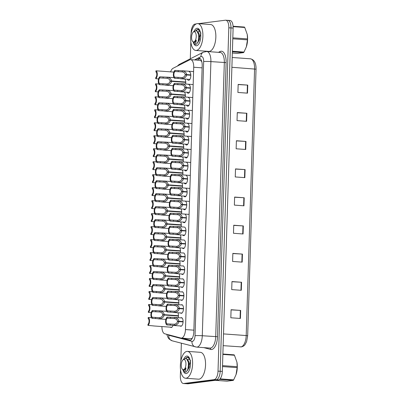 <?xml version="1.0" encoding="UTF-8"?>
<svg xmlns="http://www.w3.org/2000/svg" width="404" height="404" viewBox="0 0 404 404"><rect width="100%" height="100%" fill="white"/><g stroke="black" fill="none" stroke-linecap="round" stroke-linejoin="round"><path stroke-width="0.61" d="M181.204 304.904A4.308 1.944 94.1 0 1 181.669 304.722A4.308 1.944 94.1 0 1 181.845 304.717A4.308 1.944 94.1 0 1 183.487 308.959A4.308 1.944 94.1 0 1 181.401 313.307A4.308 1.944 94.1 0 1 181.224 313.312A4.308 1.944 94.1 0 1 180.527 312.954M181.664 291.925A4.308 1.944 94.1 0 1 182.078 291.779A4.308 1.944 94.1 0 1 182.254 291.774A4.308 1.944 94.1 0 1 183.891 296.016A4.308 1.944 94.1 0 1 181.81 300.359A4.308 1.944 94.1 0 1 181.633 300.364A4.308 1.944 94.1 0 1 180.896 299.965M182.133 278.947A4.308 1.944 94.1 0 1 182.487 278.831A4.308 1.944 94.1 0 1 182.664 278.826A4.308 1.944 94.1 0 1 184.3 283.068A4.308 1.944 94.1 0 1 182.214 287.416A4.308 1.944 94.1 0 1 182.037 287.421A4.308 1.944 94.1 0 1 181.27 286.981M182.608 265.968A4.308 1.944 94.1 0 1 182.891 265.888A4.308 1.944 94.1 0 1 183.068 265.882A4.308 1.944 94.1 0 1 184.704 270.125A4.308 1.944 94.1 0 1 182.623 274.473A4.308 1.944 94.1 0 1 182.446 274.478A4.308 1.944 94.1 0 1 181.643 273.998M183.093 252.99A4.308 1.944 94.1 0 1 183.3 252.944A4.308 1.944 94.1 0 1 183.477 252.939A4.308 1.944 94.1 0 1 185.113 257.181A4.308 1.944 94.1 0 1 183.027 261.524A4.308 1.944 94.1 0 1 182.85 261.529A4.308 1.944 94.1 0 1 182.017 261.014M183.603 240.016A4.308 1.944 94.1 0 1 183.704 239.996A4.308 1.944 94.1 0 1 183.881 239.991A4.308 1.944 94.1 0 1 185.522 244.233A4.308 1.944 94.1 0 1 183.436 248.581A4.308 1.944 94.1 0 1 183.259 248.586A4.308 1.944 94.1 0 1 182.391 248.026M184.184 227.048A4.308 1.944 94.1 0 1 184.29 227.048A4.308 1.944 94.1 0 1 185.926 231.29A4.308 1.944 94.1 0 1 183.84 235.638A4.308 1.944 94.1 0 1 183.663 235.643A4.308 1.944 94.1 0 1 182.77 235.042M184.694 214.105A4.308 1.944 94.1 0 1 186.335 218.347A4.308 1.944 94.1 0 1 184.249 222.69A4.308 1.944 94.1 0 1 184.072 222.695A4.308 1.944 94.1 0 1 183.148 222.059M185.103 201.157A4.308 1.944 94.1 0 1 186.739 205.399A4.308 1.944 94.1 0 1 184.653 209.747A4.308 1.944 94.1 0 1 184.477 209.752A4.308 1.944 94.1 0 1 183.532 209.075M185.507 188.213A4.308 1.944 94.1 0 1 187.148 192.456A4.308 1.944 94.1 0 1 185.062 196.804A4.308 1.944 94.1 0 1 184.886 196.809A4.308 1.944 94.1 0 1 183.911 196.091M185.916 175.27A4.308 1.944 94.1 0 1 187.552 179.512A4.308 1.944 94.1 0 1 185.471 183.855A4.308 1.944 94.1 0 1 185.295 183.86A4.308 1.944 94.1 0 1 184.295 183.108M186.325 162.322A4.308 1.944 94.1 0 1 187.961 166.564A4.308 1.944 94.1 0 1 185.875 170.912A4.308 1.944 94.1 0 1 185.699 170.917A4.308 1.944 94.1 0 1 184.678 170.124M186.729 149.379A4.308 1.944 94.1 0 1 188.365 153.621A4.308 1.944 94.1 0 1 186.284 157.969A4.308 1.944 94.1 0 1 186.108 157.974A4.308 1.944 94.1 0 1 185.062 157.136M187.138 136.436A4.308 1.944 94.1 0 1 188.774 140.678A4.308 1.944 94.1 0 1 186.688 145.021A4.308 1.944 94.1 0 1 186.512 145.026A4.308 1.944 94.1 0 1 185.451 144.152M187.542 123.488A4.308 1.944 94.1 0 1 189.183 127.735A4.308 1.944 94.1 0 1 187.097 132.078A4.308 1.944 94.1 0 1 186.921 132.083A4.308 1.944 94.1 0 1 185.835 131.169M187.951 110.544A4.308 1.944 94.1 0 1 189.587 114.787A4.308 1.944 94.1 0 1 187.501 119.135A4.308 1.944 94.1 0 1 187.325 119.14A4.308 1.944 94.1 0 1 186.224 118.185M188.355 97.601A4.308 1.944 94.1 0 1 189.996 101.843A4.308 1.944 94.1 0 1 187.911 106.186A4.308 1.944 94.1 0 1 187.734 106.191A4.308 1.944 94.1 0 1 186.608 105.202M188.764 84.653A4.308 1.944 94.1 0 1 190.4 88.9A4.308 1.944 94.1 0 1 188.314 93.243A4.308 1.944 94.1 0 1 188.138 93.248A4.308 1.944 94.1 0 1 186.996 92.218M189.168 71.71A4.308 1.944 94.1 0 1 190.809 75.952A4.308 1.944 94.1 0 1 188.724 80.3A4.308 1.944 94.1 0 1 188.547 80.305A4.308 1.944 94.1 0 1 187.385 79.234M180.75 317.882A4.308 1.944 94.1 0 1 181.265 317.665A4.308 1.944 94.1 0 1 181.441 317.66A4.308 1.944 94.1 0 1 183.078 321.902A4.308 1.944 94.1 0 1 180.992 326.25A4.308 1.944 94.1 0 1 180.815 326.255A4.308 1.944 94.1 0 1 180.164 325.937M172.978 325.417A4.308 1.944 94.1 0 1 171.306 327.487A4.308 1.944 94.1 0 1 171.129 327.493A4.308 1.944 94.1 0 1 170.473 327.174M190.865 338.754L192.264 338.315M161.928 326.553A8.075 3.641 -85.9 0 0 164.721 333.78L180.916 338.032A8.075 3.641 -85.9 0 0 181.219 338.082A8.075 3.641 -85.9 0 0 181.548 338.072A8.075 3.641 -85.9 0 0 185.471 329.558L193.718 67.236A8.075 3.641 -85.9 0 0 190.632 59.651A8.075 3.641 -85.9 0 0 189.658 59.863L173.064 68.286A8.075 3.641 -85.9 0 0 170.604 71.856M201.828 61.666L200.475 60.363L190.632 59.651M181.356 195.905A4.308 1.944 94.1 0 1 181.936 200.859M180.977 208.888A4.308 1.944 94.1 0 1 181.522 213.842M180.598 221.872A4.308 1.944 94.1 0 1 181.108 226.826M180.214 234.86A4.308 1.944 94.1 0 1 180.694 239.804M179.447 260.827A4.308 1.944 94.1 0 1 179.866 265.771M179.831 247.844A4.308 1.944 94.1 0 1 180.28 252.788M178.29 299.778A4.308 1.944 94.1 0 1 178.618 304.717M178.679 286.795A4.308 1.944 94.1 0 1 179.033 291.733M179.063 273.811A4.308 1.944 94.1 0 1 179.452 278.75M181.734 182.921A4.308 1.944 94.1 0 1 182.35 187.88M182.113 169.938A4.308 1.944 94.1 0 1 182.765 174.897M182.487 156.949A4.308 1.944 94.1 0 1 183.179 161.913M182.861 143.965A4.308 1.944 94.1 0 1 183.593 148.935M183.229 130.982A4.308 1.944 94.1 0 1 184.007 135.951M183.598 117.998A4.308 1.944 94.1 0 1 184.421 122.968M183.966 105.01A4.308 1.944 94.1 0 1 184.83 109.989M184.33 92.026A4.308 1.944 94.1 0 1 185.244 97.005M184.689 79.038A4.308 1.944 94.1 0 1 185.658 84.022M177.906 312.762A4.308 1.944 94.1 0 1 178.204 317.696M227.583 20.336A8.075 3.641 94.1 0 1 227.881 20.331A8.075 3.641 94.1 0 1 230.967 27.916L220.175 371.256A8.075 3.641 94.1 0 1 220.175 371.281A8.075 3.641 94.1 0 1 216.251 379.795L185.911 383.659A8.075 3.641 94.1 0 1 185.577 383.669L183.421 383.512A8.075 3.641 94.1 0 1 180.336 375.927L180.532 369.705M238.158 84.562L247.753 85.103L238.163 84.411L237.911 92.455L247.501 93.152L247.753 85.103M237.274 112.731L246.864 113.272L237.279 112.575L237.027 120.619L246.612 121.316L246.864 113.272M236.391 140.895L245.98 141.435L236.396 140.738L236.138 148.783L245.728 149.48L245.98 141.435M235.502 169.059L245.097 169.599L235.507 168.902L235.254 176.947L244.844 177.644L245.097 169.599M231.078 309.878L240.668 310.418L231.083 309.722L230.83 317.771L240.415 318.463L240.668 310.418M231.962 281.714L241.557 282.255L231.967 281.558L231.714 289.607L241.304 290.299L241.557 282.255M232.845 253.55L242.44 254.091L232.85 253.394L232.598 261.444L242.188 262.135L242.44 254.091M233.734 225.387L243.324 225.927L233.739 225.23L233.487 233.28L243.072 233.972L243.324 225.927M234.618 197.223L244.213 197.763L234.623 197.066L234.371 205.111L243.955 205.808L244.213 197.763M227.881 20.331L230.038 20.488A8.075 3.641 94.1 0 1 233.123 28.073L222.336 371.407A8.075 3.641 94.1 0 1 218.412 379.927L188.067 383.79A8.075 3.641 94.1 0 1 187.739 383.8L185.875 383.664M170.493 335.295A8.075 3.641 -85.9 0 0 171.134 335.608L189.264 340.36A8.075 3.641 -85.9 0 0 189.567 340.41A8.075 3.641 -85.9 0 0 189.9 340.4A8.075 3.641 -85.9 0 0 193.819 331.886L202.187 65.736A8.075 3.641 -85.9 0 0 199.101 58.146A8.075 3.641 -85.9 0 0 198.127 58.358L194.97 59.964M198.399 23.649L225.392 20.21A8.075 3.641 94.1 0 1 225.725 20.2A8.075 3.641 94.1 0 1 228.81 27.79L218.019 371.125A8.075 3.641 94.1 0 1 214.095 379.639L183.754 383.502A8.075 3.641 94.1 0 1 183.421 383.512M191.092 33.613L191.127 32.593A8.075 3.641 94.1 0 1 195.051 24.073L196.182 23.932M180.795 361.393L181.366 343.218M190.304 58.807L190.834 41.925M225.725 20.2L227.881 20.357A8.075 3.641 94.1 0 1 230.967 27.947L220.175 371.281L218.019 371.125M197.127 60.12L200.147 58.585M190.42 340.254L182.482 338.173M178.437 316.054L164.175 315.019C163.807 317.019 162.302 318.266 159.661 318.771L152.268 318.372A4.04 1.823 -85.9 0 1 150.924 314.615A4.04 1.823 -85.9 0 1 152.515 310.489L159.908 310.873C162.514 311.403 163.943 312.666 164.186 314.671L178.447 315.706M178.447 315.847L162.736 314.706C162.585 313.332 161.63 312.418 159.873 311.974L152.48 311.59A2.959 1.333 94.1 0 0 151.414 314.554A2.959 1.333 94.1 0 0 152.298 317.266L159.691 317.67C161.479 317.246 162.494 316.342 162.726 314.963L164.175 315.019M159.141 311.873L158.671 311.853M162.736 314.706L164.186 314.671M152.515 310.489L152.48 311.59M152.298 317.266L152.268 318.372M151.49 317.721L148.202 317.483A4.04 1.823 -85.9 0 1 149.546 321.236A4.04 1.823 -85.9 0 1 147.955 325.366L153.914 325.952M148.202 317.483L148.167 318.589A2.959 1.333 94.1 0 1 149.056 321.301A2.959 1.333 94.1 0 1 147.99 324.261L147.955 325.366M183.078 321.907L178.881 321.604C178.512 323.604 177.008 324.856 174.366 325.356L166.973 324.957A4.04 1.823 -85.9 0 1 165.63 321.2A4.04 1.823 -85.9 0 1 167.221 317.074L174.614 317.458C177.225 317.988 178.649 319.251 178.891 321.256L183.088 321.559M183.088 321.705L177.447 321.291C177.295 319.918 176.341 319.003 174.584 318.559L167.185 318.175A2.959 1.333 94.1 0 0 166.12 321.14A2.959 1.333 94.1 0 0 167.009 323.851L174.402 324.255C176.189 323.831 177.199 322.927 177.437 321.549L178.881 321.604M173.846 318.463L173.377 318.438M177.447 321.291L178.891 321.256M167.221 317.074L167.185 318.175M167.009 323.851L166.973 324.957M186.901 351.394A13.463 6.07 94.1 0 1 187.451 351.379A13.463 6.07 94.1 0 1 192.572 364.635A13.463 6.07 94.1 0 1 186.057 378.22A13.463 6.07 94.1 0 1 185.502 378.235A13.463 6.07 94.1 0 1 180.386 364.979A13.463 6.07 94.1 0 1 186.901 351.394M187.451 351.379L200.394 352.318A13.463 6.07 94.1 0 1 205.515 365.575A13.463 6.07 94.1 0 1 199 379.159A13.463 6.07 94.1 0 1 198.45 379.174L185.502 378.235M183.931 358.808A8.777 3.959 94.1 0 1 186.754 356.06A8.777 3.959 94.1 0 1 189.022 357.394A8.777 3.959 94.1 0 1 187.926 372.508A8.777 3.959 94.1 0 1 186.204 373.554A8.777 3.959 94.1 0 1 182.992 370.024M189.36 357.984L187.587 357.091L185.891 357.929M187.976 359.994L187.744 360.287M187.582 357.091L186.931 357.404M236.931 362.141A12.655 5.707 94.1 0 1 236.961 362.327A12.655 5.707 94.1 0 1 237.289 367.342A12.655 5.707 94.1 0 1 236.077 374.548A12.655 5.707 94.1 0 1 236.032 374.685M222.882 354.02L234.088 354.833A14.539 6.555 94.1 0 1 234.446 355.262L222.867 354.419M222.518 365.625L237.188 366.691L236.941 362.206L234.446 355.262M237.188 366.691A14.539 6.555 94.1 0 1 237.178 367.165A14.539 6.555 94.1 0 1 237.158 367.64L222.488 366.574M189.749 358.909L187.577 357.343L185.608 358.166M189.38 358.025L187.577 357.343M190.632 360.696L189.395 364.807M183.199 370.155L183.78 371.417C184.881 372.311 185.613 371.15 185.976 367.938L183.674 370.291L182.118 368.928A5.131 2.313 94.1 0 1 181.27 364.893A5.131 2.313 94.1 0 1 182.76 360.1A5.131 2.313 94.1 0 1 185.931 364.302A5.131 2.313 94.1 0 1 184.527 369.004A5.131 2.313 94.1 0 1 182.118 368.928M185.189 372.256L186.284 371.953L185.189 372.256L183.78 371.417M189.284 365.696L189.203 367.372M182.76 360.1L183.658 359.085L186.446 358.51L188.32 362.307L188.537 364.312L187.855 369.332L186.284 371.953M215.281 380.321L227.058 381.179L233.285 380.381L219.554 379.386M220.074 378.876L233.674 379.861A14.539 6.555 94.1 0 1 233.285 380.381M233.674 379.861L236.042 374.644L237.158 367.64M190.057 359.934L188.779 359.287L187.466 359.717M187.855 369.332L188.441 367.332L188.375 362.63M187.355 370.539L189.198 367.387L188.87 361.701L187.249 359.363M183.674 370.291L184.345 370.316L185.976 367.938M197.203 23.619A13.463 6.07 94.1 0 1 197.753 23.604A13.463 6.07 94.1 0 1 202.869 36.86A13.463 6.07 94.1 0 1 196.359 50.439A13.463 6.07 94.1 0 1 195.804 50.455A13.463 6.07 94.1 0 1 190.688 37.198A13.463 6.07 94.1 0 1 197.203 23.619M197.753 23.604L210.696 24.543A13.463 6.07 94.1 0 1 215.817 37.799A13.463 6.07 94.1 0 1 209.302 51.379A13.463 6.07 94.1 0 1 208.747 51.394L195.804 50.455M194.233 31.032A8.777 3.959 94.1 0 1 197.056 28.285A8.777 3.959 94.1 0 1 199.323 29.618A8.777 3.959 94.1 0 1 198.223 44.733A8.777 3.959 94.1 0 1 196.506 45.773A8.777 3.959 94.1 0 1 193.289 42.243M199.662 30.204L197.889 29.315L196.192 30.154M198.278 32.219L198.041 32.507M197.884 29.315L197.228 29.623M247.233 34.365A12.655 5.707 94.1 0 1 247.263 34.547A12.655 5.707 94.1 0 1 247.591 39.567A12.655 5.707 94.1 0 1 246.379 46.773A12.655 5.707 94.1 0 1 246.334 46.909M233.083 26.235L244.39 27.058A14.539 6.555 94.1 0 1 244.748 27.482L233.108 26.639M232.815 37.85L247.49 38.91L247.243 34.426L244.748 27.482M247.49 38.91A14.539 6.555 94.1 0 1 247.48 39.385A14.539 6.555 94.1 0 1 247.46 39.86L232.785 38.799M200.051 31.128L197.879 29.568L195.91 30.391M199.682 30.25L197.879 29.568M200.934 32.916L199.697 37.032M193.501 42.375L194.082 43.637C195.183 44.531 195.91 43.374 196.278 40.158L193.976 42.511L192.415 41.152A5.131 2.313 94.1 0 1 191.572 37.117A5.131 2.313 94.1 0 1 193.056 32.32A5.131 2.313 94.1 0 1 196.233 36.522A5.131 2.313 94.1 0 1 194.824 41.228A5.131 2.313 94.1 0 1 192.415 41.152M195.491 44.475L196.586 44.177L195.491 44.475L194.082 43.637M199.586 37.915L199.505 39.597M193.056 32.32L193.96 31.31L196.748 30.734L198.622 34.532L198.839 36.537L198.157 41.556L196.586 44.177M232.34 53.035L237.355 53.399L243.587 52.606L232.381 51.793M232.396 51.242L243.976 52.086A14.539 6.555 94.1 0 1 243.587 52.606M243.976 52.086L246.344 46.869L247.46 39.86M200.359 32.158L199.076 31.507L197.768 31.936M198.157 41.556L198.738 39.557L198.677 34.85M198.268 32.204L198.016 32.451M197.657 42.763L199.5 39.612L199.172 33.926L197.551 31.583M193.976 42.511L194.642 42.536L196.278 40.158M178.846 303.071L164.579 302.035C164.211 304.035 162.706 305.288 160.065 305.793L152.672 305.389A4.04 1.823 -85.9 0 1 151.328 301.631A4.04 1.823 -85.9 0 1 152.919 297.506L160.317 297.889C162.923 298.42 164.347 299.687 164.595 301.687L178.856 302.722M178.851 302.864L163.145 301.727C162.994 300.349 162.039 299.435 160.282 298.99L152.884 298.612A2.959 1.333 94.1 0 0 151.818 301.571A2.959 1.333 94.1 0 0 152.707 304.283L160.1 304.692C161.888 304.262 162.898 303.359 163.135 301.985L164.579 302.035M159.55 298.894L159.075 298.869M163.145 301.727L164.595 301.687M152.919 297.506L152.884 298.612M152.707 304.283L152.672 305.389M179.255 290.092L164.989 289.057C164.62 291.052 163.115 292.304 160.474 292.809L153.081 292.405A4.04 1.823 -85.9 0 1 151.737 288.653A4.04 1.823 -85.9 0 1 153.328 284.522L160.721 284.906C163.332 285.436 164.756 286.704 164.999 288.703L179.265 289.739M179.26 289.885L163.554 288.744C163.403 287.365 162.448 286.451 160.691 286.007L153.293 285.628A2.959 1.333 94.1 0 0 152.227 288.587A2.959 1.333 94.1 0 0 153.116 291.304L160.509 291.708C162.297 291.279 163.307 290.375 163.544 289.001L164.989 289.057M159.954 285.911L159.484 285.891M163.554 288.744L164.999 288.703M153.328 284.522L153.293 285.628M153.116 291.304L153.081 292.405M179.664 277.109L165.398 276.073C165.029 278.068 163.524 279.321 160.883 279.826L153.49 279.422A4.04 1.823 -85.9 0 1 152.146 275.669A4.04 1.823 -85.9 0 1 153.737 271.538L161.13 271.922C163.741 272.453 165.165 273.72 165.408 275.72L179.669 276.755M179.669 276.902L163.958 275.76C163.812 274.382 162.857 273.473 161.095 273.023L153.702 272.644A2.959 1.333 94.1 0 0 152.636 275.609A2.959 1.333 94.1 0 0 153.525 278.321L160.918 278.725C162.706 278.295 163.716 277.397 163.953 276.018L165.398 276.073M160.363 272.927L159.893 272.907M163.958 275.76L165.408 275.72M153.737 271.538L153.702 272.644M153.525 278.321L153.49 279.422M180.073 264.125L165.807 263.09C165.438 265.09 163.933 266.337 161.292 266.842L153.899 266.443A4.04 1.823 -85.9 0 1 152.555 262.686A4.04 1.823 -85.9 0 1 154.146 258.56L161.539 258.944C164.15 259.474 165.574 260.737 165.817 262.741L180.078 263.772M180.078 263.918L164.367 262.777C164.221 261.403 163.261 260.489 161.504 260.045L154.111 259.661A2.959 1.333 94.1 0 0 153.045 262.625A2.959 1.333 94.1 0 0 153.934 265.337L161.327 265.741C163.11 265.317 164.125 264.413 164.362 263.034L165.807 263.09M160.772 259.944L160.302 259.924M164.367 262.777L165.817 262.741M154.146 258.56L154.111 259.661M153.934 265.337L153.899 266.443M151.899 304.737L148.611 304.5A4.04 1.823 -85.9 0 1 149.955 308.257A4.04 1.823 -85.9 0 1 148.364 312.383L151.227 312.59M148.611 304.5L148.576 305.606A2.959 1.333 94.1 0 1 149.465 308.318A2.959 1.333 94.1 0 1 148.399 311.282L148.364 312.383M152.308 291.759L149.02 291.516A4.04 1.823 -85.9 0 1 150.359 295.274A4.04 1.823 -85.9 0 1 148.768 299.399L151.636 299.611M149.02 291.516L148.985 292.622A2.959 1.333 94.1 0 1 149.869 295.334A2.959 1.333 94.1 0 1 148.803 298.298L148.768 299.399M152.712 278.775L149.424 278.538A4.04 1.823 -85.9 0 1 150.768 282.29A4.04 1.823 -85.9 0 1 149.177 286.421L152.04 286.628M149.424 278.538L149.389 279.639A2.959 1.333 94.1 0 1 150.278 282.356A2.959 1.333 94.1 0 1 149.212 285.315L149.177 286.421M153.121 265.792L149.833 265.554A4.04 1.823 -85.9 0 1 151.177 269.306A4.04 1.823 -85.9 0 1 149.586 273.437L152.449 273.644M149.833 265.554L149.798 266.66A2.959 1.333 94.1 0 1 150.687 269.372A2.959 1.333 94.1 0 1 149.621 272.331L149.586 273.437M183.487 308.929L179.29 308.621C178.922 310.62 177.417 311.873 174.775 312.378L167.382 311.974A4.04 1.823 -85.9 0 1 166.039 308.217A4.04 1.823 -85.9 0 1 167.63 304.091L175.023 304.475C177.634 305.005 179.058 306.272 179.3 308.272L183.497 308.575M183.497 308.722L177.851 308.313C177.704 306.934 176.75 306.02 174.988 305.576L167.594 305.197A2.959 1.333 94.1 0 0 166.529 308.156A2.959 1.333 94.1 0 0 167.418 310.868L174.811 311.277C176.599 310.848 177.608 309.944 177.846 308.57L179.29 308.621M174.255 305.48L173.786 305.454M177.851 308.313L179.3 308.272M167.63 304.091L167.594 305.197M167.418 310.868L167.382 311.974M183.896 295.945L179.699 295.642C179.331 297.637 177.826 298.889 175.184 299.394L167.791 298.99A4.04 1.823 -85.9 0 1 166.448 295.238A4.04 1.823 -85.9 0 1 168.039 291.107L175.432 291.491C178.043 292.021 179.467 293.289 179.709 295.289L183.906 295.592M183.901 295.738L178.26 295.329C178.113 293.95 177.159 293.036 175.397 292.592L168.003 292.213A2.959 1.333 94.1 0 0 166.938 295.173A2.959 1.333 94.1 0 0 167.827 297.889L175.22 298.293C177.002 297.864 178.018 296.96 178.255 295.587L179.699 295.642M174.664 292.496L174.195 292.476M178.26 295.329L179.709 295.289M168.039 291.107L168.003 292.213M167.827 297.889L167.791 298.99M184.305 282.962L180.108 282.659C179.74 284.658 178.235 285.906 175.594 286.411L168.2 286.007A4.04 1.823 -85.9 0 1 166.857 282.255A4.04 1.823 -85.9 0 1 168.448 278.124L175.841 278.513C178.447 279.038 179.876 280.305 180.118 282.305L184.31 282.613M184.31 282.755L178.669 282.346C178.518 280.967 177.563 280.058 175.806 279.608L168.412 279.23A2.959 1.333 94.1 0 0 167.347 282.194A2.959 1.333 94.1 0 0 168.231 284.906L175.624 285.31C177.412 284.881 178.427 283.982 178.659 282.603L180.108 282.659M175.073 279.512L174.604 279.492M178.669 282.346L180.118 282.305M168.448 278.124L168.412 279.23M168.231 284.906L168.2 286.007M184.714 269.978L180.512 269.675C180.144 271.675 178.639 272.922 175.998 273.427L168.604 273.028A4.04 1.823 -85.9 0 1 167.261 269.271A4.04 1.823 -85.9 0 1 168.852 265.145L176.25 265.529C178.856 266.059 180.28 267.322 180.527 269.327L184.719 269.63M184.719 269.771L179.078 269.362C178.927 267.988 177.972 267.074 176.215 266.63L168.816 266.246A2.959 1.333 94.1 0 0 167.751 269.21A2.959 1.333 94.1 0 0 168.64 271.922L176.033 272.326C177.821 271.902 178.831 270.998 179.068 269.62L180.512 269.675M175.482 266.529L175.008 266.509M179.078 269.362L180.527 269.327M168.852 265.145L168.816 266.246M168.64 271.922L168.604 273.028M185.118 257L180.921 256.692C180.553 258.691 179.048 259.944 176.407 260.449L169.013 260.045A4.04 1.823 -85.9 0 1 167.67 256.288A4.04 1.823 -85.9 0 1 169.261 252.162L176.654 252.545C179.265 253.076 180.689 254.343 180.931 256.343L185.123 256.646M185.123 256.793L179.487 256.383C179.336 255.005 178.381 254.091 176.624 253.646L169.226 253.268A2.959 1.333 94.1 0 0 168.16 256.227A2.959 1.333 94.1 0 0 169.049 258.939L176.442 259.348C178.23 258.919 179.24 258.015 179.477 256.641L180.921 256.692M175.886 253.55L175.417 253.525M179.487 256.383L180.931 256.343M169.261 252.162L169.226 253.268M169.049 258.939L169.013 260.045M185.527 244.016L181.33 243.713C180.962 245.708 179.457 246.96 176.816 247.465L169.422 247.061A4.04 1.823 -85.9 0 1 168.079 243.309A4.04 1.823 -85.9 0 1 169.67 239.178L177.063 239.562C179.674 240.092 181.098 241.36 181.34 243.359L185.532 243.662M185.532 243.809L179.891 243.4C179.745 242.021 178.79 241.107 177.028 240.663L169.635 240.284A2.959 1.333 94.1 0 0 168.569 243.243A2.959 1.333 94.1 0 0 169.458 245.96L176.851 246.364C178.639 245.935 179.649 245.031 179.886 243.657L181.33 243.713M176.296 240.567L175.826 240.547M179.891 243.4L181.34 243.359M169.67 239.178L169.635 240.284M169.458 245.96L169.422 247.061M185.936 231.032L181.739 230.729C181.371 232.724 179.866 233.977 177.225 234.482L169.832 234.078A4.04 1.823 -85.9 0 1 168.488 230.325A4.04 1.823 -85.9 0 1 170.079 226.195L177.472 226.578C180.083 227.109 181.507 228.376 181.749 230.376L185.936 230.679M185.941 230.825L180.3 230.416C180.149 229.038 179.194 228.129 177.437 227.679L170.044 227.3A2.959 1.333 94.1 0 0 168.978 230.265A2.959 1.333 94.1 0 0 169.867 232.977L177.26 233.381C179.043 232.951 180.058 232.053 180.295 230.674L181.739 230.729M176.705 227.583L176.235 227.563M180.3 230.416L181.749 230.376M170.079 226.195L170.044 227.3M169.867 232.977L169.832 234.078M186.345 218.049L182.148 217.746C181.78 219.746 180.275 220.993 177.634 221.498L170.236 221.099A4.04 1.823 -85.9 0 1 168.897 217.342A4.04 1.823 -85.9 0 1 170.488 213.216L177.881 213.6C180.487 214.13 181.916 215.393 182.159 217.397L186.345 217.7M186.345 217.842L180.709 217.433C180.558 216.059 179.603 215.145 177.846 214.701L170.453 214.317A2.959 1.333 94.1 0 0 169.387 217.281A2.959 1.333 94.1 0 0 170.271 219.993L177.664 220.397C179.452 219.973 180.467 219.069 180.699 217.69L182.148 217.746M177.114 214.6L176.644 214.58M180.709 217.433L182.159 217.397M170.488 213.216L170.453 214.317M170.271 219.993L170.236 221.099M186.749 205.07L182.552 204.762C182.184 206.762 180.679 208.015 178.038 208.514L170.645 208.116A4.04 1.823 -85.9 0 1 169.301 204.358A4.04 1.823 -85.9 0 1 170.892 200.233L178.29 200.616C180.896 201.147 182.32 202.414 182.568 204.414L186.749 204.717M186.754 204.863L181.118 204.454C180.967 203.076 180.012 202.162 178.255 201.717L170.857 201.333A2.959 1.333 94.1 0 0 169.791 204.298A2.959 1.333 94.1 0 0 170.68 207.01L178.073 207.419C179.861 206.989 180.871 206.085 181.108 204.712L182.552 204.762M177.523 201.621L177.048 201.596M181.118 204.454L182.568 204.414M170.892 200.233L170.857 201.333M170.68 207.01L170.645 208.116M187.158 192.087L182.962 191.784C182.593 193.779 181.088 195.031 178.447 195.536L171.054 195.132A4.04 1.823 -85.9 0 1 169.71 191.38A4.04 1.823 -85.9 0 1 171.301 187.249L178.694 187.633C181.305 188.163 182.729 189.431 182.972 191.43L187.158 191.733M187.158 191.88L181.527 191.471C181.376 190.092 180.421 189.178 178.659 188.734L171.266 188.355A2.959 1.333 94.1 0 0 170.2 191.314A2.959 1.333 94.1 0 0 171.089 194.026L178.482 194.435C180.27 194.006 181.28 193.102 181.517 191.728L182.962 191.784M177.927 188.638L177.457 188.618M181.527 191.471L182.972 191.43M171.301 187.249L171.266 188.355M171.089 194.026L171.054 195.132M187.567 179.103L183.371 178.8C183.002 180.795 181.497 182.047 178.856 182.552L171.463 182.148A4.04 1.823 -85.9 0 1 170.119 178.396A4.04 1.823 -85.9 0 1 171.71 174.265L179.103 174.649C181.714 175.179 183.138 176.447 183.381 178.447L187.562 178.75M187.567 178.896L181.931 178.487C181.785 177.109 180.83 176.2 179.068 175.75L171.675 175.371A2.959 1.333 94.1 0 0 170.609 178.331A2.959 1.333 94.1 0 0 171.498 181.048L178.891 181.452C180.679 181.022 181.689 180.123 181.926 178.745L183.371 178.8M178.336 175.654L177.866 175.634M181.931 178.487L183.381 178.447M171.71 174.265L171.675 175.371M171.498 181.048L171.463 182.148M187.971 166.12L183.78 165.817C183.411 167.817 181.906 169.064 179.265 169.569L171.872 169.17A4.04 1.823 -85.9 0 1 170.528 165.413A4.04 1.823 -85.9 0 1 172.119 161.287L179.512 161.671C182.118 162.201 183.547 163.463 183.79 165.463L187.966 165.771M187.971 165.913L182.34 165.504C182.189 164.125 181.234 163.216 179.477 162.772L172.084 162.388A2.959 1.333 94.1 0 0 171.018 165.352A2.959 1.333 94.1 0 0 171.902 168.064L179.3 168.468C181.083 168.039 182.098 167.14 182.33 165.761L183.78 165.817M178.745 162.671L178.275 162.65M182.34 165.504L183.79 165.463M172.119 161.287L172.084 162.388M171.902 168.064L171.872 169.17M188.38 153.136L184.184 152.833C183.82 154.833 182.315 156.085 179.674 156.585L172.276 156.186A4.04 1.823 -85.9 0 1 170.937 152.429A4.04 1.823 -85.9 0 1 172.523 148.303L179.921 148.687C182.527 149.217 183.956 150.48 184.199 152.485L188.375 152.788M188.375 152.929L182.749 152.525C182.598 151.147 181.643 150.232 179.886 149.788L172.493 149.404A2.959 1.333 94.1 0 0 171.422 152.369A2.959 1.333 94.1 0 0 172.311 155.08L179.704 155.489C181.492 155.06 182.502 154.156 182.739 152.783L184.184 152.833M179.154 149.692L178.679 149.667M182.749 152.525L184.199 152.485M172.523 148.303L172.493 149.404M172.311 155.08L172.276 156.186M188.784 140.158L184.593 139.85C184.224 141.849 182.719 143.102 180.078 143.607L172.685 143.203A4.04 1.823 -85.9 0 1 171.341 139.451A4.04 1.823 -85.9 0 1 172.932 135.32L180.325 135.704C182.936 136.234 184.36 137.501 184.603 139.501L188.779 139.804M188.784 139.951L183.158 139.542C183.007 138.163 182.053 137.249 180.295 136.804L172.897 136.426A2.959 1.333 94.1 0 0 171.831 139.385A2.959 1.333 94.1 0 0 172.72 142.097L180.113 142.506C181.901 142.077 182.911 141.173 183.148 139.799L184.593 139.85M179.558 136.709L179.088 136.688M183.158 139.542L184.603 139.501M172.932 135.32L172.897 136.426M172.72 142.097L172.685 143.203M189.193 127.174L185.002 126.871C184.633 128.866 183.128 130.118 180.487 130.623L173.094 130.219A4.04 1.823 -85.9 0 1 171.751 126.467A4.04 1.823 -85.9 0 1 173.341 122.336L180.734 122.72C183.345 123.25 184.769 124.518 185.012 126.518L189.183 126.821M189.188 126.967L183.562 126.558C183.416 125.179 182.462 124.27 180.699 123.821L173.306 123.442A2.959 1.333 94.1 0 0 172.24 126.402A2.959 1.333 94.1 0 0 173.129 129.118L180.522 129.522C182.31 129.093 183.32 128.194 183.557 126.816L185.002 126.871M179.967 123.725L179.497 123.705M183.562 126.558L185.012 126.518M173.341 122.336L173.306 123.442M173.129 129.118L173.094 130.219M189.597 114.191L185.411 113.888C185.042 115.887 183.537 117.135 180.896 117.64L173.503 117.236A4.04 1.823 -85.9 0 1 172.16 113.484A4.04 1.823 -85.9 0 1 173.75 109.358L181.143 109.742C183.754 110.272 185.178 111.534 185.421 113.534L189.587 113.837M189.597 113.984L183.972 113.575C183.825 112.196 182.871 111.287 181.108 110.837L173.715 110.459A2.959 1.333 94.1 0 0 172.649 113.423A2.959 1.333 94.1 0 0 173.538 116.135L180.931 116.539C182.719 116.11 183.729 115.211 183.966 113.832L185.411 113.888M180.376 110.741L179.906 110.721M183.972 113.575L185.421 113.534M173.75 109.358L173.715 110.459M173.538 116.135L173.503 117.236M190.006 101.207L185.82 100.904C185.451 102.904 183.946 104.156 181.305 104.656L173.912 104.257A4.04 1.823 -85.9 0 1 172.569 100.5A4.04 1.823 -85.9 0 1 174.159 96.374L181.553 96.758C184.158 97.288 185.588 98.551 185.83 100.556L189.991 100.854M190.001 101L184.381 100.596C184.229 99.217 183.275 98.303 181.517 97.859L174.124 97.475A2.959 1.333 94.1 0 0 173.058 100.439A2.959 1.333 94.1 0 0 173.942 103.151L181.34 103.555C183.123 103.131 184.138 102.227 184.37 100.849L185.82 100.904M180.785 97.763L180.315 97.738M184.381 100.596L185.83 100.556M174.159 96.374L174.124 97.475M173.942 103.151L173.912 104.257M190.41 88.229L186.224 87.921C185.855 89.92 184.35 91.173 181.709 91.678L174.316 91.274A4.04 1.823 -85.9 0 1 172.973 87.517A4.04 1.823 -85.9 0 1 174.563 83.391L181.962 83.774C184.567 84.305 185.997 85.572 186.239 87.572L190.4 87.875M190.405 88.016L184.79 87.612C184.638 86.234 183.684 85.32 181.926 84.875L174.533 84.497A2.959 1.333 94.1 0 0 173.462 87.456A2.959 1.333 94.1 0 0 174.351 90.168L181.744 90.577C183.532 90.148 184.542 89.244 184.779 87.87L186.224 87.921M181.194 84.779L180.719 84.754M184.79 87.612L186.239 87.572M174.563 83.391L174.533 84.497M174.351 90.168L174.316 91.274M190.819 75.245L186.633 74.942C186.264 76.937 184.759 78.189 182.118 78.694L174.725 78.29A4.04 1.823 -85.9 0 1 173.382 74.538A4.04 1.823 -85.9 0 1 174.972 70.407L182.366 70.791C184.976 71.321 186.401 72.589 186.643 74.588L190.804 74.892M190.809 75.038L185.199 74.629C185.047 73.25 184.093 72.336 182.335 71.892L174.937 71.513A2.959 1.333 94.1 0 0 173.871 74.472A2.959 1.333 94.1 0 0 174.76 77.189L182.154 77.593C183.941 77.164 184.951 76.26 185.189 74.886L186.633 74.942M181.598 71.796L181.128 71.776M185.199 74.629L186.643 74.588M174.972 70.407L174.937 71.513M174.76 77.189L174.725 78.29M180.477 251.142L166.216 250.106C165.847 252.106 164.342 253.358 161.701 253.858L154.303 253.459A4.04 1.823 -85.9 0 1 152.964 249.702A4.04 1.823 -85.9 0 1 154.555 245.576L161.948 245.96C164.554 246.491 165.983 247.758 166.226 249.758L180.482 250.793M180.482 250.934L164.776 249.798C164.625 248.42 163.671 247.506 161.913 247.061L154.52 246.677A2.959 1.333 94.1 0 0 153.454 249.642A2.959 1.333 94.1 0 0 154.338 252.354L161.731 252.763C163.519 252.333 164.534 251.429 164.766 250.056L166.216 250.106M161.181 246.965L160.711 246.94M164.776 249.798L166.226 249.758M154.555 245.576L154.52 246.677M154.338 252.354L154.303 253.459M180.886 238.158L166.62 237.128C166.251 239.123 164.746 240.375 162.105 240.88L154.712 240.476A4.04 1.823 -85.9 0 1 153.368 236.724A4.04 1.823 -85.9 0 1 154.959 232.593L162.357 232.977C164.963 233.507 166.387 234.774 166.635 236.774L180.891 237.81M180.891 237.956L165.186 236.815C165.034 235.436 164.08 234.522 162.322 234.078L154.924 233.699A2.959 1.333 94.1 0 0 153.858 236.658A2.959 1.333 94.1 0 0 154.747 239.37L162.14 239.779C163.928 239.35 164.938 238.446 165.175 237.072L166.62 237.128M161.59 233.982L161.115 233.961M165.186 236.815L166.635 236.774M154.959 232.593L154.924 233.699M154.747 239.37L154.712 240.476M181.295 225.179L167.029 224.144C166.66 226.139 165.155 227.391 162.514 227.896L155.121 227.492A4.04 1.823 -85.9 0 1 153.778 223.74A4.04 1.823 -85.9 0 1 155.368 219.609L162.762 219.993C165.372 220.523 166.796 221.791 167.039 223.791L181.295 224.826M181.295 224.972L165.595 223.831C165.443 222.453 164.489 221.543 162.726 221.094L155.333 220.715A2.959 1.333 94.1 0 0 154.267 223.675A2.959 1.333 94.1 0 0 155.156 226.392L162.549 226.796C164.337 226.366 165.347 225.467 165.584 224.089L167.029 224.144M161.994 220.998L161.524 220.978M165.595 223.831L167.039 223.791M155.368 219.609L155.333 220.715M155.156 226.392L155.121 227.492M181.704 212.196L167.438 211.161C167.069 213.161 165.564 214.408 162.923 214.913L155.53 214.514A4.04 1.823 -85.9 0 1 154.187 210.757A4.04 1.823 -85.9 0 1 155.777 206.631L163.171 207.015C165.781 207.545 167.206 208.807 167.448 210.807L181.704 211.842M181.704 211.989L165.999 210.848C165.852 209.469 164.898 208.56 163.135 208.116L155.742 207.732A2.959 1.333 94.1 0 0 154.676 210.696A2.959 1.333 94.1 0 0 155.565 213.408L162.958 213.812C164.746 213.383 165.756 212.484 165.993 211.105L167.438 211.161M162.403 208.015L161.933 207.994M165.999 210.848L167.448 210.807M155.777 206.631L155.742 207.732M155.565 213.408L155.53 214.514M153.53 252.808L150.243 252.571A4.04 1.823 -85.9 0 1 151.586 256.328A4.04 1.823 -85.9 0 1 149.995 260.454L152.858 260.661M150.243 252.571L150.207 253.677A2.959 1.333 94.1 0 1 151.096 256.389A2.959 1.333 94.1 0 1 150.03 259.353L149.995 260.454M153.939 239.83L150.652 239.587A4.04 1.823 -85.9 0 1 151.995 243.344A4.04 1.823 -85.9 0 1 150.404 247.47L153.268 247.682M150.652 239.587L150.616 240.693A2.959 1.333 94.1 0 1 151.505 243.405A2.959 1.333 94.1 0 1 150.439 246.369L150.404 247.47M154.348 226.846L151.056 226.609A4.04 1.823 -85.9 0 1 152.399 230.361A4.04 1.823 -85.9 0 1 150.808 234.492L153.677 234.699M151.056 226.609L151.025 227.71A2.959 1.333 94.1 0 1 151.909 230.421A2.959 1.333 94.1 0 1 150.844 233.386L150.808 234.492M154.752 213.862L151.465 213.625A4.04 1.823 -85.9 0 1 152.808 217.377A4.04 1.823 -85.9 0 1 151.217 221.508L154.081 221.715M151.465 213.625L151.429 214.726A2.959 1.333 94.1 0 1 152.318 217.443A2.959 1.333 94.1 0 1 151.253 220.402L151.217 221.508M182.108 199.212L167.847 198.177C167.478 200.177 165.973 201.429 163.332 201.929L155.939 201.53A4.04 1.823 -85.9 0 1 154.596 197.773A4.04 1.823 -85.9 0 1 156.186 193.647L163.58 194.031C166.185 194.561 167.615 195.824 167.857 197.829L182.108 198.859M182.113 199.005L166.408 197.869C166.256 196.49 165.302 195.576 163.544 195.132L156.151 194.748A2.959 1.333 94.1 0 0 155.086 197.713A2.959 1.333 94.1 0 0 155.969 200.424L163.368 200.833C165.15 200.404 166.165 199.5 166.403 198.127L167.847 198.177M162.812 195.036L162.342 195.011M166.408 197.869L167.857 197.829M156.186 193.647L156.151 194.748M155.969 200.424L155.939 201.53M182.517 186.229L168.256 185.194C167.887 187.193 166.382 188.446 163.741 188.951L156.343 188.547A4.04 1.823 -85.9 0 1 155.005 184.795A4.04 1.823 -85.9 0 1 156.59 180.664L163.989 181.048C166.594 181.578 168.024 182.845 168.266 184.845L182.517 185.88M182.517 186.022L166.817 184.886C166.665 183.507 165.711 182.593 163.953 182.148L156.56 181.77A2.959 1.333 94.1 0 0 155.489 184.729A2.959 1.333 94.1 0 0 156.378 187.441L163.772 187.85C165.559 187.421 166.574 186.517 166.807 185.143L168.256 185.194M163.221 182.053L162.751 182.032M166.817 184.886L168.266 184.845M156.59 180.664L156.56 181.77M156.378 187.441L156.343 188.547M182.926 173.25L168.66 172.215C168.291 174.21 166.786 175.462 164.145 175.967L156.752 175.563A4.04 1.823 -85.9 0 1 155.409 171.811A4.04 1.823 -85.9 0 1 156.999 167.68L164.393 168.064C167.004 168.594 168.428 169.862 168.67 171.862L182.921 172.897M182.926 173.043L167.226 171.902C167.074 170.523 166.12 169.614 164.362 169.165L156.964 168.786A2.959 1.333 94.1 0 0 155.899 171.745A2.959 1.333 94.1 0 0 156.787 174.462L164.181 174.866C165.968 174.437 166.978 173.538 167.216 172.16L168.66 172.215M163.63 169.069L163.155 169.049M167.226 171.902L168.67 171.862M156.999 167.68L156.964 168.786M156.787 174.462L156.752 175.563M183.33 160.267L169.069 159.232C168.7 161.231 167.195 162.479 164.554 162.984L157.161 162.58A4.04 1.823 -85.9 0 1 155.818 158.828A4.04 1.823 -85.9 0 1 157.409 154.702L164.802 155.086C167.413 155.616 168.837 156.878 169.079 158.878L183.325 159.913M183.33 160.06L167.63 158.918C167.483 157.54 166.529 156.631 164.766 156.181L157.373 155.803A2.959 1.333 94.1 0 0 156.308 158.767A2.959 1.333 94.1 0 0 157.196 161.479L164.59 161.883C166.377 161.454 167.387 160.555 167.625 159.176L169.069 159.232M164.034 156.085L163.564 156.065M167.63 158.918L169.079 158.878M157.409 154.702L157.373 155.803M157.196 161.479L157.161 162.58M183.739 147.283L169.478 146.248C169.109 148.248 167.604 149.5 164.963 150L157.57 149.601A4.04 1.823 -85.9 0 1 156.227 145.844A4.04 1.823 -85.9 0 1 157.818 141.718L165.211 142.102C167.822 142.632 169.246 143.895 169.488 145.9L183.734 146.93M183.734 147.076L168.039 145.94C167.892 144.561 166.938 143.647 165.175 143.203L157.782 142.819A2.959 1.333 94.1 0 0 156.717 145.783A2.959 1.333 94.1 0 0 157.605 148.495L164.999 148.904C166.786 148.475 167.796 147.571 168.034 146.192L169.478 146.248M164.443 143.107L163.974 143.082M168.039 145.94L169.488 145.9M157.818 141.718L157.782 142.819M157.605 148.495L157.57 149.601M184.143 134.3L169.887 133.264C169.518 135.264 168.013 136.517 165.372 137.022L157.979 136.618A4.04 1.823 -85.9 0 1 156.636 132.86A4.04 1.823 -85.9 0 1 158.227 128.735L165.62 129.118C168.226 129.649 169.655 130.916 169.897 132.916L184.138 133.951M184.143 134.093L168.448 132.956C168.296 131.578 167.342 130.664 165.584 130.219L158.191 129.841A2.959 1.333 94.1 0 0 157.126 132.8A2.959 1.333 94.1 0 0 158.009 135.512L165.408 135.921C167.19 135.492 168.205 134.588 168.438 133.214L169.887 133.264M164.852 130.123L164.383 130.103M168.448 132.956L169.897 132.916M158.227 128.735L158.191 129.841M158.009 135.512L157.979 136.618M155.161 200.879L151.874 200.642A4.04 1.823 -85.9 0 1 153.217 204.399A4.04 1.823 -85.9 0 1 151.626 208.525L154.49 208.732M151.874 200.642L151.838 201.748A2.959 1.333 94.1 0 1 152.727 204.459A2.959 1.333 94.1 0 1 151.662 207.424L151.626 208.525M155.57 187.9L152.283 187.658A4.04 1.823 -85.9 0 1 153.626 191.415A4.04 1.823 -85.9 0 1 152.035 195.541L154.899 195.748M152.283 187.658L152.247 188.764A2.959 1.333 94.1 0 1 153.136 191.476A2.959 1.333 94.1 0 1 152.071 194.44L152.035 195.541M155.979 174.917L152.692 174.679A4.04 1.823 -85.9 0 1 154.035 178.432A4.04 1.823 -85.9 0 1 152.444 182.563L155.308 182.77M152.692 174.679L152.656 175.78A2.959 1.333 94.1 0 1 153.545 178.492A2.959 1.333 94.1 0 1 152.475 181.457L152.444 182.563M156.383 161.933L153.096 161.696A4.04 1.823 -85.9 0 1 154.439 165.448A4.04 1.823 -85.9 0 1 152.848 169.579L155.717 169.786M153.096 161.696L153.066 162.797A2.959 1.333 94.1 0 1 153.949 165.514A2.959 1.333 94.1 0 1 152.884 168.473L152.848 169.579M156.792 148.95L153.505 148.712A4.04 1.823 -85.9 0 1 154.848 152.47A4.04 1.823 -85.9 0 1 153.257 156.595L156.121 156.803M153.505 148.712L153.469 149.818A2.959 1.333 94.1 0 1 154.358 152.53A2.959 1.333 94.1 0 1 153.293 155.489L153.257 156.595M157.201 135.971L153.914 135.729A4.04 1.823 -85.9 0 1 155.257 139.486A4.04 1.823 -85.9 0 1 153.666 143.612L156.53 143.819M153.914 135.729L153.879 136.835A2.959 1.333 94.1 0 1 154.767 139.547A2.959 1.333 94.1 0 1 153.702 142.511L153.666 143.612M184.552 121.316L170.291 120.286C169.922 122.281 168.417 123.533 165.776 124.038L158.383 123.634A4.04 1.823 -85.9 0 1 157.045 119.882A4.04 1.823 -85.9 0 1 158.631 115.751L166.029 116.135C168.635 116.665 170.064 117.933 170.306 119.932L184.542 120.968M184.547 121.109L168.857 119.973C168.705 118.594 167.751 117.685 165.993 117.236L158.6 116.857A2.959 1.333 94.1 0 0 157.53 119.816A2.959 1.333 94.1 0 0 158.418 122.533L165.812 122.937C167.599 122.508 168.609 121.604 168.847 120.23L170.291 120.286M165.261 117.14L164.787 117.12M168.857 119.973L170.306 119.932M158.631 115.751L158.6 116.857M158.418 122.533L158.383 123.634M184.956 108.338L170.7 107.302C170.331 109.302 168.827 110.55 166.185 111.055L158.792 110.651A4.04 1.823 -85.9 0 1 157.449 106.898A4.04 1.823 -85.9 0 1 159.04 102.767L166.433 103.156C169.044 103.687 170.468 104.949 170.71 106.949L184.946 107.984M184.951 108.131L169.266 106.989C169.114 105.611 168.16 104.702 166.403 104.252L159.004 103.873A2.959 1.333 94.1 0 0 157.939 106.838A2.959 1.333 94.1 0 0 158.828 109.55L166.221 109.954C168.008 109.524 169.018 108.626 169.256 107.247L170.7 107.302M165.665 104.156L165.196 104.136M169.266 106.989L170.71 106.949M159.04 102.767L159.004 103.873M158.828 109.55L158.792 110.651M185.365 95.354L171.109 94.319C170.741 96.319 169.236 97.571 166.594 98.071L159.201 97.672A4.04 1.823 -85.9 0 1 157.858 93.915A4.04 1.823 -85.9 0 1 159.449 89.789L166.842 90.173C169.453 90.703 170.877 91.966 171.119 93.97L185.35 95.001M185.36 95.147L169.67 94.006C169.523 92.632 168.569 91.718 166.807 91.274L159.413 90.89A2.959 1.333 94.1 0 0 158.348 93.854A2.959 1.333 94.1 0 0 159.237 96.566L166.63 96.97C168.417 96.546 169.428 95.642 169.665 94.263L171.109 94.319M166.074 91.178L165.605 91.153M169.67 94.006L171.119 93.97M159.449 89.789L159.413 90.89M159.237 96.566L159.201 97.672M185.769 82.371L171.518 81.335C171.15 83.335 169.645 84.588 167.004 85.093L159.61 84.688A4.04 1.823 -85.9 0 1 158.267 80.931A4.04 1.823 -85.9 0 1 159.858 76.805L167.251 77.189C169.862 77.719 171.286 78.987 171.528 80.987L185.754 82.017M185.764 82.163L170.079 81.027C169.933 79.649 168.978 78.735 167.216 78.29L159.822 77.911A2.959 1.333 94.1 0 0 158.757 80.871A2.959 1.333 94.1 0 0 159.646 83.583L167.039 83.992C168.827 83.562 169.837 82.658 170.074 81.285L171.518 81.335M166.483 78.194L166.014 78.169M170.079 81.027L171.528 80.987M159.858 76.805L159.822 77.911M159.646 83.583L159.61 84.688M157.611 122.988L154.323 122.75A4.04 1.823 -85.9 0 1 155.666 126.502A4.04 1.823 -85.9 0 1 154.076 130.628L156.939 130.84M154.323 122.75L154.288 123.851A2.959 1.333 94.1 0 1 155.176 126.563A2.959 1.333 94.1 0 1 154.111 129.527L154.076 130.628M158.02 110.004L154.732 109.767A4.04 1.823 -85.9 0 1 156.07 113.519A4.04 1.823 -85.9 0 1 154.485 117.65L157.348 117.857M154.732 109.767L154.697 110.868A2.959 1.333 94.1 0 1 155.585 113.585A2.959 1.333 94.1 0 1 154.515 116.544L154.485 117.65M158.424 97.021L155.136 96.783A4.04 1.823 -85.9 0 1 156.479 100.535A4.04 1.823 -85.9 0 1 154.889 104.666L157.752 104.873M155.136 96.783L155.106 97.889A2.959 1.333 94.1 0 1 155.989 100.601A2.959 1.333 94.1 0 1 154.924 103.56L154.889 104.666M158.833 84.037L155.545 83.8A4.04 1.823 -85.9 0 1 156.888 87.557A4.04 1.823 -85.9 0 1 155.298 91.683L158.161 91.89M155.545 83.8L155.51 84.906A2.959 1.333 94.1 0 1 156.398 87.618A2.959 1.333 94.1 0 1 155.333 90.582L155.298 91.683M161.408 71.205L155.954 70.816A4.04 1.823 -85.9 0 1 157.297 74.573A4.04 1.823 -85.9 0 1 155.707 78.699L158.57 78.911M155.954 70.816L155.919 71.922A2.959 1.333 94.1 0 1 156.808 74.634A2.959 1.333 94.1 0 1 155.742 77.598L155.707 78.699M193.875 330.169L185.471 329.558M202.121 67.847L193.718 67.236M240.526 346.92A10.772 4.858 -85.9 0 0 240.966 346.905A10.772 4.858 -85.9 0 0 246.198 335.552L247.667 335.795L246.581 341.653L245.102 344.496C244.43 345.637 243.193 346.435 241.395 346.895L223.144 345.657M223.513 333.906L246.198 335.552L254.576 68.933A10.772 4.858 -85.9 0 0 250.465 58.812C254.278 59.686 256.141 63.14 256.045 69.175L231.891 67.286M233.123 28.073L230.967 27.916M222.336 371.407L220.175 371.256M218.412 379.927L216.367 379.775M188.067 383.79L186.047 383.643M243.864 197.738L243.612 205.782M242.976 225.902L242.723 233.946M242.092 254.066L241.839 262.11M241.208 282.234L240.956 290.274M240.324 310.398L240.072 318.438M244.748 169.574L244.496 177.619M245.632 141.41L245.379 149.455M246.516 113.246L246.263 121.291M247.405 85.082L247.152 93.127M167.938 334.628A5.383 2.429 -85.9 0 0 168.796 335.269L192.006 341.355A5.383 2.429 -85.9 0 0 192.425 341.38A5.383 2.429 -85.9 0 0 195.041 335.704L203.656 61.575A5.383 2.429 -85.9 0 0 201.379 56.52A5.383 2.429 -85.9 0 0 200.95 56.656L194.506 59.928M203.656 61.575A5.383 0.434 -178.2 0 1 210.898 61.61L202.283 335.739A10.772 4.858 94.1 0 1 197.051 347.097A10.772 4.858 94.1 0 1 196.612 347.107L210.035 348.081A10.772 4.858 -85.9 0 0 210.474 348.066A10.772 4.858 -85.9 0 0 215.706 336.714L224.321 62.585A10.772 4.858 -85.9 0 0 220.205 52.464L206.782 51.49A10.772 4.858 94.1 0 1 210.898 61.61L226.129 62.595L217.514 336.724L202.283 335.739A5.383 0.434 -178.2 0 0 195.041 335.704M206.782 51.49L203.308 52.202A5.383 4.636 63.1 0 0 200.95 56.656M217.514 336.724A12.115 5.464 94.1 0 1 211.63 349.495A12.115 5.464 94.1 0 1 210.681 349.435L203.793 347.627M218.448 52.338L220.044 51.53A12.115 5.464 94.1 0 1 226.129 62.595M183.754 383.502L185.911 383.659M214.095 379.639L216.251 379.795M228.81 27.79L230.967 27.947M220.044 51.53A1.348 1.161 -116.9 0 1 219.736 52.434M209.908 348.071A1.348 1.197 -75.3 0 1 210.681 349.435M203.308 52.202L179.533 64.276A5.383 4.636 63.1 0 0 177.856 65.852M168.796 335.269A5.383 4.787 104.7 0 0 172.225 340.825L196.612 347.107M192.006 341.355A5.383 4.787 104.7 0 0 195.43 346.91M189.87 340.405L189.264 340.36M171.877 335.658L171.134 335.608M200.031 58.499L198.127 58.358M155.585 317.504L155.555 318.61M159.691 317.67L159.661 318.771M159.908 310.873L159.873 311.974M155.803 310.726L155.767 311.832M170.296 324.089L170.261 325.195M174.402 324.255L174.366 325.356M174.614 317.458L174.584 318.559M170.508 317.312L170.473 318.418M155.994 304.525L155.959 305.626M160.1 304.692L160.065 305.793M160.317 297.889L160.282 298.99M156.207 297.743L156.176 298.849M156.404 291.542L156.368 292.642M160.509 291.708L160.474 292.809M160.721 284.906L160.691 286.007M156.616 284.759L156.58 285.865M156.813 278.558L156.777 279.664M160.918 278.725L160.883 279.826M161.13 271.922L161.095 273.023M157.025 271.781L156.989 272.882M157.222 265.574L157.186 266.68M161.327 265.741L161.292 266.842M161.539 258.944L161.504 260.045M157.434 258.797L157.398 259.898M170.705 311.11L170.67 312.211M174.811 311.277L174.775 312.378M175.023 304.475L174.988 305.576M170.917 304.328L170.882 305.434M171.114 298.127L171.079 299.228M175.22 298.293L175.184 299.394M175.432 291.491L175.397 292.592M171.326 291.345L171.291 292.451M171.518 285.143L171.488 286.249M175.624 285.31L175.594 286.411M175.841 278.513L175.806 279.608M171.735 278.366L171.7 279.467M171.927 272.16L171.892 273.266M176.033 272.326L175.998 273.427M176.25 265.529L176.215 266.63M172.139 265.383L172.104 266.489M172.336 259.181L172.301 260.282M176.442 259.348L176.407 260.449M176.654 252.545L176.624 253.646M172.548 252.399L172.513 253.505M172.745 246.198L172.71 247.298M176.851 246.364L176.816 247.465M177.063 239.562L177.028 240.663M172.957 239.415L172.922 240.521M173.154 233.214L173.119 234.32M177.26 233.381L177.225 234.482M177.472 226.578L177.437 227.679M173.367 226.437L173.331 227.538M173.558 220.231L173.523 221.336M177.664 220.397L177.634 221.498M177.881 213.6L177.846 214.701M173.776 213.453L173.74 214.554M173.967 207.247L173.932 208.353M178.073 207.419L178.038 208.514M178.29 200.616L178.255 201.717M174.18 200.47L174.144 201.576M174.377 194.268L174.341 195.369M178.482 194.435L178.447 195.536M178.694 187.633L178.659 188.734M174.589 187.486L174.553 188.592M174.786 181.285L174.75 182.391M178.891 181.452L178.856 182.552M179.103 174.649L179.068 175.75M174.998 174.508L174.962 175.609M175.19 168.301L175.159 169.407M179.3 168.468L179.265 169.569M179.512 161.671L179.477 162.772M175.407 161.524L175.371 162.625M175.599 155.318L175.563 156.424M179.704 155.489L179.674 156.585M179.921 148.687L179.886 149.788M175.811 148.541L175.78 149.647M176.008 142.339L175.972 143.44M180.113 142.506L180.078 143.607M180.325 135.704L180.295 136.804M176.22 135.557L176.184 136.663M176.417 129.356L176.381 130.457M180.522 129.522L180.487 130.623M180.734 122.72L180.699 123.821M176.629 122.579L176.593 123.68M176.826 116.372L176.79 117.478M180.931 116.539L180.896 117.64M181.143 109.742L181.108 110.837M177.038 109.595L177.002 110.696M177.23 103.389L177.199 104.495M181.34 103.555L181.305 104.656M181.553 96.758L181.517 97.859M177.447 96.612L177.412 97.718M177.639 90.41L177.603 91.511M181.744 90.577L181.709 91.678M181.962 83.774L181.926 84.875M177.851 83.628L177.821 84.734M178.048 77.427L178.012 78.528M182.154 77.593L182.118 78.694M182.366 70.791L182.335 71.892M178.26 70.644L178.225 71.75M157.626 252.591L157.59 253.697M161.731 252.763L161.701 253.858M161.948 245.96L161.913 247.061M157.843 245.814L157.807 246.92M158.035 239.612L157.999 240.713M162.14 239.779L162.105 240.88M162.357 232.977L162.322 234.078M158.247 232.83L158.211 233.936M158.444 226.629L158.408 227.735M162.549 226.796L162.514 227.896M162.762 219.993L162.726 221.094M158.656 219.852L158.621 220.953M158.853 213.645L158.817 214.751M162.958 213.812L162.923 214.913M163.171 207.015L163.135 208.116M159.065 206.868L159.03 207.969M159.262 200.662L159.227 201.768M163.368 200.833L163.332 201.929M163.58 194.031L163.544 195.132M159.474 193.885L159.439 194.991M159.666 187.683L159.631 188.784M163.772 187.85L163.741 188.951M163.989 181.048L163.953 182.148M159.878 180.901L159.848 182.007M160.075 174.7L160.04 175.801M164.181 174.866L164.145 175.967M164.393 168.064L164.362 169.165M160.287 167.923L160.252 169.023M160.484 161.716L160.449 162.822M164.59 161.883L164.554 162.984M164.802 155.086L164.766 156.181M160.696 154.939L160.661 156.04M160.893 148.733L160.858 149.839M164.999 148.904L164.963 150M165.211 142.102L165.175 143.203M161.105 141.956L161.07 143.061M161.297 135.754L161.267 136.855M165.408 135.921L165.372 137.022M165.62 129.118L165.584 130.219M161.514 128.972L161.479 130.078M161.706 122.771L161.671 123.871M165.812 122.937L165.776 124.038M166.029 116.135L165.993 117.236M161.918 115.988L161.888 117.094M162.115 109.787L162.08 110.893M166.221 109.954L166.185 111.055M166.433 103.156L166.403 104.252M162.327 103.01L162.292 104.111M162.524 96.803L162.489 97.909M166.63 96.97L166.594 98.071M166.842 90.173L166.807 91.274M162.736 90.026L162.701 91.132M162.933 83.825L162.898 84.926M167.039 83.992L167.004 85.093M167.251 77.189L167.216 78.29M163.145 77.043L163.11 78.149M191.153 338.805L181.219 338.082M256.045 69.175L247.667 335.795M250.465 58.812L232.199 57.489M179.533 64.276L177.129 66.221M166.701 334.3L168.271 337.996L169.276 339.163L172.225 340.825M157.908 318.806L165.882 319.382M159.328 310.807L166.67 311.343M153.697 325.957L171.821 327.27M172.619 325.392L181.512 326.038M174.038 317.392L182.098 317.978M188.436 362.923L188.32 362.307M198.738 35.148L198.622 34.532M158.317 305.823L166.286 306.399M159.737 297.829L167.079 298.359M158.727 292.839L166.695 293.42M160.146 284.845L167.488 285.375M159.136 279.856L167.105 280.437M160.555 271.862L167.897 272.397M159.54 266.877L167.514 267.453M160.964 258.878L168.301 259.413M173.028 312.408L181.967 313.055M174.447 304.414L182.457 304.995M173.432 299.425L182.416 300.076M174.856 291.43L182.815 292.006M173.841 286.441L182.861 287.098M175.26 278.447L183.169 279.023M174.25 273.463L183.31 274.119M175.669 265.463L183.512 266.034M174.659 260.479L183.754 261.141M176.078 252.485L183.845 253.045M175.063 247.495L184.194 248.157M176.487 239.501L184.153 240.057M175.472 234.512L184.638 235.178M176.896 226.518L184.396 227.063M175.881 221.533L185.077 222.2M177.3 213.534L189.092 214.393M176.29 208.55L185.512 209.216M177.709 200.556L189.501 201.409M176.7 195.566L185.951 196.238M178.119 187.572L189.905 188.426M177.103 182.583L186.385 183.259M178.528 174.589L190.314 175.442M177.513 169.604L186.825 170.276M178.932 161.605L190.723 162.464M177.922 156.621L187.259 157.297M179.341 148.627L191.132 149.48M178.331 143.637L187.693 144.319M179.75 135.643L191.541 136.496M178.74 130.654L188.123 131.335M180.159 122.659L191.945 123.513M179.144 117.675L188.557 118.357M180.568 109.676L192.355 110.534M179.553 104.692L188.986 105.373M180.972 96.697L192.764 97.551M179.962 91.708L189.42 92.395M181.381 83.714L193.173 84.567M180.371 78.724L189.85 79.411M181.79 70.73L193.582 71.584M159.949 253.894L167.918 254.469M161.368 245.9L168.71 246.43M160.358 240.91L168.327 241.491M161.777 232.916L169.119 233.446M160.767 227.927L168.736 228.507M162.186 219.933L169.529 220.468M161.171 214.948L169.145 215.524M162.595 206.949L169.933 207.484M161.58 201.965L169.554 202.54M163.004 193.971L170.342 194.501M161.989 188.981L169.958 189.562M163.408 180.987L170.751 181.517M162.398 175.998L170.367 176.578M163.817 168.003L171.16 168.539M162.807 163.019L170.776 163.595M164.226 155.02L171.569 155.555M163.211 150.036L171.185 150.611M164.635 142.041L171.973 142.572M163.62 137.052L171.594 137.633M165.039 129.058L172.382 129.588M164.029 124.068L171.998 124.649M165.448 116.074L172.791 116.605M164.438 111.085L172.407 111.666M165.857 103.091L173.2 103.626M164.847 98.106L172.816 98.682M166.266 90.107L173.609 90.642M165.251 85.123L173.225 85.698M166.675 77.129L174.013 77.659M160.949 71.154L173.821 72.089"/></g></svg>

